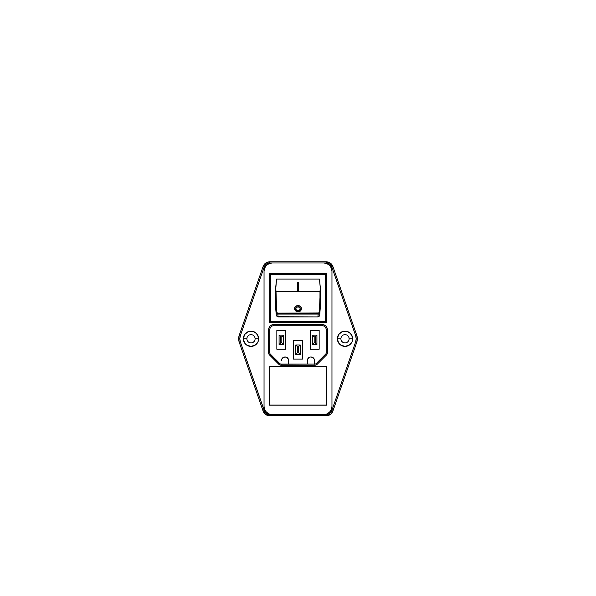 <?xml version="1.0" encoding="UTF-8"?>
<svg xmlns="http://www.w3.org/2000/svg" width="596" height="596" viewBox="0 0 596 596"><rect width="100%" height="100%" fill="white"/><g stroke="black" fill="none" stroke-linecap="round" stroke-linejoin="round"><path stroke-width="0.89" d="M340.897 338.781A4.112 4.112 0 0 0 345.01 342.894A4.112 4.112 0 0 0 349.122 338.781L352.653 338.781A7.636 7.636 0 0 1 345.01 346.418A7.636 7.636 0 0 1 337.373 338.781L340.897 338.781A4.112 4.112 0 0 1 345.01 334.669A4.112 4.112 0 0 1 349.122 338.781A4.112 4.112 0 0 1 345.01 342.894A4.112 4.112 0 0 1 340.897 338.781L337.373 338.781L338.662 343.028L340.763 345.136L345.01 346.418L349.256 345.136L352.072 341.702L352.504 337.291L350.411 333.38L346.5 331.287L342.089 331.726L338.662 334.535L337.373 338.781A7.636 7.636 0 0 1 345.01 331.145A7.636 7.636 0 0 1 352.653 338.781L349.122 338.781A4.112 4.112 0 0 0 345.01 334.669A4.112 4.112 0 0 0 340.897 338.781L340.979 337.977M246.878 338.781A4.112 4.112 0 0 0 250.99 342.894A4.112 4.112 0 0 0 255.103 338.781L258.627 338.781A7.636 7.636 0 0 1 250.99 346.418A7.636 7.636 0 0 1 243.347 338.781L246.878 338.781A4.112 4.112 0 0 1 250.99 334.669A4.112 4.112 0 0 1 255.103 338.781A4.112 4.112 0 0 1 250.99 342.894A4.112 4.112 0 0 1 246.878 338.781L243.347 338.781L244.636 343.028L246.744 345.136L250.99 346.418L255.237 345.136L258.046 341.702L258.485 337.291L256.392 333.38L252.48 331.287L248.063 331.726L244.636 334.535L243.347 338.781A7.636 7.636 0 0 1 250.99 331.145A7.636 7.636 0 0 1 258.627 338.781L255.103 338.781A4.112 4.112 0 0 0 250.99 334.669A4.112 4.112 0 0 0 246.878 338.781L246.953 337.977M298 310.956A2.354 2.131 0 0 0 300.354 308.817A2.354 2.131 0 0 0 300.347 308.795L299.661 310.33L298 310.956L296.339 310.33L295.646 308.817A2.354 2.131 0 0 0 295.646 308.817A2.354 2.131 0 0 0 298 310.956M298.901 310.665L296.339 310.225L295.825 307.983L298 306.672L300.175 307.983L299.661 310.225L297.099 310.665L296.048 309.92L295.646 308.78L296.696 307.029L298.462 306.716L299.959 307.618L300.168 309.57L298.901 310.665M295.512 310.948L294.498 309.13L295.013 307.111L296.83 305.778L298 305.621A3.524 3.196 0 0 0 294.476 308.795L294.543 308.199M319.978 291.399L276.022 291.399L275.643 288.077L276.537 279.077L319.463 279.077L320.357 288.077L319.374 312.311L318.212 313.198L277.788 313.198L276.626 312.311L276.045 312.699L276.626 312.311L276.022 291.399L319.978 291.399L319.978 303.997L319.002 312.937L277.363 313.131L276.626 312.311L276.022 303.997L275.434 304.228L276.045 312.699C276.201 313.548 276.782 314.017 277.788 314.092L318.212 314.092L318.212 313.541L277.788 313.541L277.788 314.092L318.212 314.092L317.899 316.923L278.101 316.923L277.788 313.541L318.212 313.541L317.899 316.923L277.453 316.789L276.328 315.247L275.687 308.601L275.441 293.724M263.097 266.539L264.207 266.926L240.344 335.697A9.402 9.402 0 0 0 239.823 338.781L238.646 338.781L239.234 342.246L263.097 411.024L264.207 410.637A5.878 5.878 0 0 0 269.757 414.585L269.757 415.762L269.757 414.585L272.26 414.585A8.225 8.225 0 0 1 264.035 406.36L264.035 271.202L264.035 406.36L264.661 409.512L266.442 412.179L269.116 413.959L272.26 414.585L267.969 414.309L265.652 412.916L264.572 411.471L240.344 341.866A9.402 9.402 0 0 1 239.823 338.781L238.646 338.781A10.579 10.579 0 0 0 239.234 342.246L240.344 341.866L239.823 338.781L240.344 335.697L264.207 266.926L265.652 264.646L267.127 263.596L272.26 262.978L269.116 263.603L266.442 265.384L264.661 268.058L264.035 271.202A8.225 8.225 0 0 1 272.26 262.978L269.757 262.978L269.757 261.8A7.055 7.055 0 0 0 263.097 266.539L264.833 263.805L266.606 262.545L269.757 261.8L269.757 262.978A5.878 5.878 0 0 0 264.207 266.926L263.097 266.539A7.055 7.055 0 0 1 269.757 261.8L326.243 261.8L330.333 263.104L332.903 266.539L331.793 266.926L355.656 335.697L356.177 338.781L355.656 341.866L331.793 410.637L330.348 412.916L328.873 413.967L323.74 414.585L326.884 413.959L329.558 412.179L331.339 409.512L331.965 406.36A8.225 8.225 0 0 1 323.74 414.585L326.243 414.585L326.243 415.762L326.243 414.585A5.878 5.878 0 0 0 331.793 410.637L332.903 411.024L331.167 413.758L328.389 415.427L326.243 415.762A7.055 7.055 0 0 0 332.903 411.024A7.055 7.055 0 0 1 326.243 415.762L269.757 415.762L265.667 414.458L263.097 411.024A7.055 7.055 0 0 0 269.757 415.762A7.055 7.055 0 0 1 263.097 411.024L264.207 410.637L240.344 341.866L239.234 342.246A10.579 10.579 0 0 1 238.646 338.781L239.234 335.317A10.579 10.579 0 0 0 238.646 338.781A10.579 10.579 0 0 1 239.234 335.317L240.344 335.697L239.234 335.317L263.097 266.539L239.234 335.317M356.766 335.317L332.903 266.539A7.055 7.055 0 0 0 326.243 261.8L326.243 262.978L323.74 262.978A8.225 8.225 0 0 1 331.965 271.202L331.965 406.36L331.965 271.202L331.339 268.058L329.558 265.384L326.884 263.603L323.74 262.978L326.243 262.978L326.243 261.8A7.055 7.055 0 0 1 332.903 266.539L356.766 335.317L355.656 335.697L356.766 335.317L357.354 338.781L356.766 342.246L355.656 341.866L331.793 410.637L332.903 411.024L356.766 342.246A10.579 10.579 0 0 0 356.766 335.317A10.579 10.579 0 0 1 356.766 342.246L332.903 411.024M344.205 342.819L345.01 342.894M349.047 339.586L349.122 338.781M345.814 334.751L345.01 334.669M250.186 342.819L250.99 342.894M255.021 339.586L255.103 338.781M251.795 334.751L250.99 334.669M314.39 359.738L314.457 364.052L314.196 359.105L312.937 357.57L311.045 356.997A3.405 3.405 0 0 1 314.457 360.409M325.9 328.202L325.535 327.509M322.987 325.811L322.212 325.736A3.993 3.993 0 0 1 326.206 329.73L326.206 352.765A1.997 1.997 0 0 1 325.625 354.18L316.334 363.463A1.997 1.997 0 0 1 314.926 364.052L281.074 364.052A1.997 1.997 0 0 1 279.666 363.463L270.375 354.18A1.997 1.997 0 0 1 269.794 352.765L269.794 329.73A3.993 3.993 0 0 1 273.788 325.736L273.013 325.811M270.465 327.509L270.1 328.202M269.869 328.955L269.794 329.73L268.617 329.73L269.012 327.755L270.13 326.079L271.813 324.954L273.788 324.559L322.212 324.559L324.187 324.954L325.87 326.079L327.286 328.724L327.383 352.765L326.452 355.015L317.169 364.298L315.545 365.162L279.859 364.983L268.863 353.979L268.617 329.73L268.617 352.765A3.174 3.174 0 0 0 269.548 355.015L270.375 354.18A1.997 1.997 0 0 1 269.794 352.765L268.617 352.765L269.794 352.765L269.794 329.73A3.993 3.993 0 0 1 273.788 325.736L322.212 325.736L322.212 324.559L273.788 324.559A5.17 5.17 0 0 0 268.617 329.73L269.794 329.73M281.543 360.409L281.804 359.105L283.063 357.57L284.955 356.997L286.497 357.257L288.337 359.105L288.598 364.052L288.598 360.409A3.405 3.405 0 0 0 285.186 356.997L284.955 356.997A3.405 3.405 0 0 0 281.543 360.409L281.61 359.738M310.144 357.064L308.914 357.57L307.663 359.105L307.402 364.052L307.402 360.409A3.405 3.405 0 0 1 310.814 356.997M297.307 311.76L299.959 311.313L301.256 309.965L301.263 307.581L299.356 305.845L296.652 305.845L294.737 307.581L294.744 309.957L297.307 311.76M298.708 290.595L298.708 282.608L297.292 282.608L297.292 290.595L298.708 290.595L298.708 282.608L297.292 282.608L297.292 290.595L297.292 282.608L298.708 282.608L298.708 290.595L297.292 290.595M320.559 293.724L320.566 304.228L319.672 315.247A145.729 145.729 0 0 0 319.851 313.712A145.729 145.729 0 0 0 319.955 312.699L320.536 292.658M270.852 322.093L325.148 322.093A0.589 0.589 0 0 0 325.736 321.505A0.589 0.589 0 0 1 325.148 322.093L325.148 321.505L270.852 321.505L270.852 322.093L270.852 321.505L325.148 321.505L325.148 274.495L270.852 274.495L270.852 321.505L270.852 274.495L270.264 274.495L270.852 273.907L325.148 273.907L325.736 274.495L325.565 321.922L270.435 321.922L270.264 274.495L270.264 321.505L270.852 321.505L270.264 321.505A0.589 0.589 0 0 0 270.852 322.093A0.589 0.589 0 0 1 270.264 321.505M319.501 315.865L319.672 315.247L319.098 316.424L317.899 316.923M275.464 292.658L276.537 279.077L319.463 279.077L320.506 290.535L320.357 288.077L319.985 291.34M332.903 266.539L331.793 266.926A5.878 5.878 0 0 0 326.243 262.978L329.648 264.065L331.793 266.926L355.656 335.697A9.402 9.402 0 0 1 355.656 341.866L356.766 342.246M269.757 415.762L326.243 415.762M239.234 342.246L263.097 411.024M326.243 261.8L269.757 261.8M272.26 414.585L323.74 414.585L272.26 414.585M323.74 262.978L272.26 262.978L323.74 262.978M269.556 322.801L269.556 273.199L326.444 273.199L326.444 322.801L269.556 322.801L269.556 273.199L326.444 273.199L326.444 322.801L269.556 322.801M269.206 405.183L269.206 366.637L326.794 366.637L326.794 405.183L269.206 405.183L269.206 366.637L326.794 366.637L326.794 405.183L269.206 405.183M279.666 363.463L270.375 354.18L269.548 355.015L278.831 364.298L279.666 363.463L278.831 364.298A3.174 3.174 0 0 0 281.074 365.229L281.074 364.052A1.997 1.997 0 0 1 279.666 363.463M273.788 325.736L273.788 324.559L273.788 325.736L322.212 325.736A3.993 3.993 0 0 1 326.206 329.73L327.383 329.73A5.17 5.17 0 0 0 322.212 324.559L322.212 325.736M314.926 364.052L281.074 364.052L281.074 365.229L314.926 365.229L314.926 364.052L314.926 365.229A3.174 3.174 0 0 0 317.169 364.298L316.334 363.463A1.997 1.997 0 0 1 314.926 364.052M325.625 354.18L316.334 363.463L317.169 364.298L326.452 355.015L325.625 354.18L326.452 355.015A3.174 3.174 0 0 0 327.383 352.765L327.383 329.73L326.206 329.73L326.206 352.765L327.383 352.765L326.206 352.765A1.997 1.997 0 0 1 325.625 354.18M269.355 405.034L269.355 366.786L326.645 366.786L326.645 405.034L269.355 405.034L326.645 405.034L326.645 366.786L269.355 366.786L269.355 405.034M270.264 274.495A0.589 0.589 0 0 1 270.852 273.907L270.264 274.495L270.852 274.495L270.852 273.907L270.852 274.495L325.148 274.495L325.148 273.907L270.852 273.907M325.148 273.907A0.589 0.589 0 0 1 325.736 274.495L325.148 273.907L325.148 274.495L325.736 274.495L325.148 274.495L325.148 322.093M325.736 321.505L325.148 321.505L325.736 321.505L325.736 274.495M320.492 290.274A145.729 145.729 0 0 0 320.357 288.077M276.015 291.34L275.643 288.077A145.729 145.729 0 0 0 275.494 290.535L275.434 304.131M276.328 315.247L276.045 312.699A145.729 145.729 0 0 0 276.149 313.712A145.729 145.729 0 0 0 276.328 315.247L277.058 316.558L278.101 316.923L277.788 314.092M320.566 304.228L319.978 303.997M319.672 315.247L319.955 312.699L319.374 312.311L319.903 312.952M318.778 314.01L318.212 314.092C319.21 314.017 319.799 313.548 319.955 312.699M276.022 303.997L276.022 291.399M275.643 288.077L275.494 290.535M298.708 282.608L297.292 282.608M299.565 311.507L298 311.82M301.524 308.773L301.524 308.817A3.524 3.196 0 0 0 298 305.621L299.356 305.845L301.263 307.581L301.256 309.965L300.228 311.142M301.256 307.596L299.959 306.158L298 305.621L296.041 306.158L294.744 307.596M285.186 356.997L285.856 357.064M276.842 330.437L276.842 349.241L285.775 349.241L285.775 330.437L276.842 330.437L276.842 349.241L285.775 349.241L285.775 330.437L276.842 330.437M293.537 340.309L293.537 359.112L302.463 359.112L302.463 340.309L293.537 340.309L293.537 359.112L302.463 359.112L302.463 340.309L293.537 340.309M310.225 330.437L310.225 349.241L319.158 349.241L319.158 330.437L310.225 330.437L310.225 349.241L319.158 349.241L319.158 330.437L310.225 330.437M283.547 335.138L283.547 344.54L281.819 342.819L281.819 336.859L280.805 336.859L280.805 342.819L281.819 342.819L281.819 336.859L280.805 336.859L279.077 335.138L283.547 335.138L281.819 336.859L283.547 335.138L283.547 344.54L281.819 342.819L280.805 342.819L280.805 336.859L279.077 335.138L279.077 344.54L283.547 344.54L279.077 344.54L280.805 342.819L279.077 344.54L279.077 335.138L283.547 335.138M316.923 335.138L316.923 344.54L315.195 342.819L315.195 336.859L314.181 336.859L314.181 342.819L315.195 342.819L315.195 336.859L314.181 336.859L312.453 335.138L316.923 335.138L315.195 336.859L316.923 335.138L316.923 344.54L315.195 342.819L314.181 342.819L314.181 336.859L312.453 335.138L312.453 344.54L316.923 344.54L312.453 344.54L314.181 342.819L312.453 344.54L312.453 335.138L316.923 335.138M300.235 345.01L300.235 354.411L298.507 352.69L298.507 346.73L297.493 346.73L297.493 352.69L298.507 352.69L298.507 346.73L297.493 346.73L295.765 345.01L300.235 345.01L298.507 346.73L300.235 345.01L300.235 354.411L298.507 352.69L297.493 352.69L297.493 346.73L295.765 345.01L295.765 354.411L300.235 354.411L295.765 354.411L297.493 352.69L295.765 354.411L295.765 345.01L300.235 345.01"/></g></svg>
